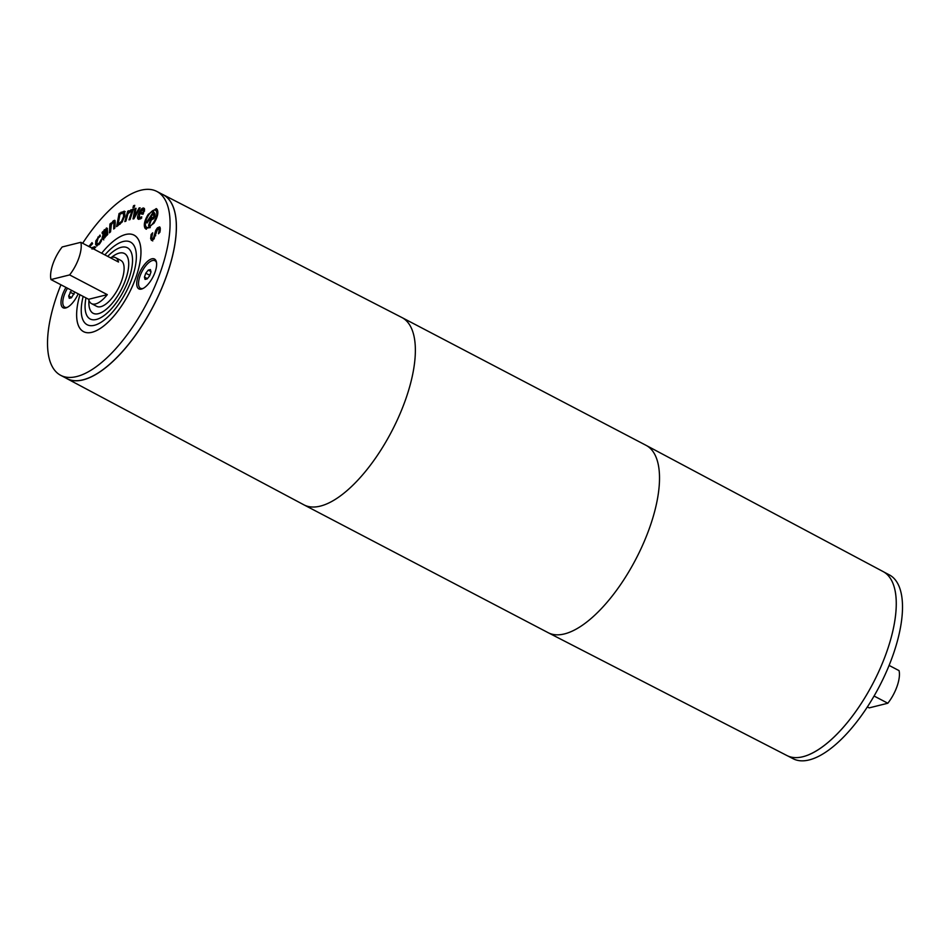 <?xml version="1.0" encoding="UTF-8"?>
<svg xmlns="http://www.w3.org/2000/svg" width="950" height="950" viewBox="0 0 950 950"><rect width="100%" height="100%" fill="white"/><g stroke="black" fill="none" stroke-linecap="round" stroke-linejoin="round"><path stroke-width="1.43" d="M788.001 756.057L793.107 758.717A103.752 42.869 -62.4 0 0 809.151 759.941A103.752 42.869 -62.4 0 0 887.051 670.284A103.752 42.869 -62.4 0 0 889.342 574.881L884.248 572.209M874.059 696.018L887.834 703.238A25.935 10.723 -62.4 0 0 899.056 670.629L889.093 665.416M887.834 703.238L869.179 707.881L867.362 706.931M162.023 194.144A103.799 42.892 117.6 0 1 163.115 194.667A103.799 42.892 117.6 0 1 167.354 273.647A103.799 42.892 117.6 0 1 66.832 378.587A103.799 42.892 117.6 0 1 65.787 377.981M60.931 284.786A103.752 42.869 -62.4 0 0 60.681 375.321L66.939 378.587A103.752 42.869 -62.4 0 0 82.994 379.81A103.752 42.869 -62.4 0 0 160.882 290.154A103.752 42.869 -62.4 0 0 163.174 194.75L163.21 194.738A103.776 42.881 117.6 0 1 163.21 194.738A103.776 42.881 117.6 0 1 160.918 290.166A103.776 42.881 117.6 0 1 83.006 379.846A103.776 42.881 117.6 0 1 66.951 378.622A103.776 42.881 117.6 0 1 66.939 378.622A103.776 42.881 -62.4 0 0 82.982 379.834A103.776 42.881 -62.4 0 0 160.894 290.154A103.776 42.881 -62.4 0 0 163.186 194.726A103.776 42.881 -62.4 0 0 162.355 194.322M163.115 194.667L401.85 317.502A105.699 43.676 117.6 0 1 401.957 317.549L646.107 445.36A105.699 43.676 117.6 0 1 646.214 445.419L883.191 571.615A103.799 42.892 117.6 0 1 887.217 650.477A103.799 42.892 117.6 0 1 786.921 755.535L548.174 632.7A105.699 43.676 117.6 0 1 548.067 632.641L303.917 504.842A105.699 43.676 117.6 0 1 303.81 504.782L66.832 378.587M66.12 378.159A103.776 42.881 -62.4 0 0 66.927 378.611L66.951 378.622M110.366 257.771A25.935 10.723 117.6 0 1 115.603 257.676A25.935 10.723 117.6 0 1 118.513 262.034L80.845 242.309L62.189 246.964A25.935 10.723 -62.4 0 0 50.968 279.561L69.623 274.918A25.935 10.723 -62.4 0 0 80.845 242.309M69.623 274.918L107.291 294.631A25.935 10.723 117.6 0 1 95.558 303.941A25.935 10.723 117.6 0 1 91.544 303.644A25.935 10.723 117.6 0 1 88.635 299.286L50.968 279.561M91.544 303.644L96.769 306.375A25.935 10.723 -62.4 0 0 100.783 306.684A25.935 10.723 -62.4 0 0 120.258 284.264A25.935 10.723 -62.4 0 0 120.828 260.419L115.603 257.676M88.979 300.438A33.725 13.929 -62.4 0 0 93.159 313.274A33.725 13.929 -62.4 0 0 98.384 313.666A33.725 13.929 -62.4 0 0 123.69 284.525A33.725 13.929 -62.4 0 0 124.438 253.519A33.725 13.929 -62.4 0 0 111.506 257.391M88.968 300.402A33.749 13.941 -62.4 0 0 93.147 313.298A33.749 13.941 -62.4 0 0 98.373 313.69A33.749 13.941 -62.4 0 0 123.702 284.525A33.749 13.941 -62.4 0 0 124.45 253.496A33.749 13.941 -62.4 0 0 111.471 257.402M85.987 297.896A40.173 16.601 -62.4 0 0 90.167 318.998A40.173 16.601 -62.4 0 0 96.389 319.461A40.173 16.601 -62.4 0 0 126.552 284.751A40.173 16.601 -62.4 0 0 127.431 247.796A40.173 16.601 -62.4 0 0 107.718 256.381M83.161 296.424A46.657 19.285 -62.4 0 0 87.163 324.734A46.657 19.285 -62.4 0 0 94.383 325.292A46.657 19.285 -62.4 0 0 129.414 284.964A46.657 19.285 -62.4 0 0 130.447 242.06A46.657 19.285 -62.4 0 0 104.892 254.909M91.972 332.274A54.447 22.503 -62.4 0 0 132.846 285.226A54.447 22.503 -62.4 0 0 134.057 235.161A54.447 22.503 -62.4 0 0 101.674 253.223A54.471 22.503 -62.4 0 1 134.069 235.137A54.471 22.503 -62.4 0 1 132.857 285.226A54.471 22.503 -62.4 0 1 91.96 332.298A54.471 22.503 -62.4 0 1 83.541 331.657A54.471 22.503 -62.4 0 1 79.931 294.738A54.447 22.503 -62.4 0 0 83.552 331.633A54.447 22.503 -62.4 0 0 91.972 332.274M103.194 236.859L104.631 236.764L106.412 233.854L106.246 231.729L103.194 236.859L104.631 238.046M60.681 375.321A103.752 42.869 -62.4 0 0 76.736 376.532A103.752 42.869 -62.4 0 0 154.624 286.876A103.752 42.869 -62.4 0 0 156.916 191.473A103.752 42.869 -62.4 0 0 82.662 243.271M88.635 299.286L107.291 294.631M123.132 212.871L119.985 214.237L118.085 224.307L121.659 221.219L123.702 216.22L123.132 212.871L124.331 213.477L124.747 216.766M144.352 210.947L142.975 209.499L140.196 212.206L142.821 212.717L143.533 210.508L142.975 209.499M154.007 216.517L153.045 213.821L151.169 216.671L152.131 218.167L154.007 216.517L154.684 216.873M141.467 289.085A16.863 6.971 117.6 0 1 138.866 288.883A16.863 6.971 117.6 0 1 140.505 270.714A16.863 6.971 117.6 0 1 154.494 259.017A16.863 6.971 117.6 0 1 154.126 274.514A16.863 6.971 117.6 0 1 141.467 289.085M78.197 293.823A16.863 6.971 117.6 0 1 65.716 307.978A16.863 6.971 117.6 0 1 63.104 307.776A16.863 6.971 117.6 0 1 65.989 287.434M139.127 207.943L140.125 207.824L133.879 218.821L133.024 218.928L134.995 208.454L136.04 208.323L134.425 216.398L139.127 207.943L139.84 208.323M133.499 208.976L130.043 219.569L129.022 219.889L132.466 209.297L133.499 208.976M115.235 222.276L114.879 228L113.703 229.033L113.905 222.241L112.86 222.549L110.972 225.209L110.568 231.8L109.393 232.845L109.939 224.022L111.114 222.989L111.055 223.963L113.252 220.863L114.76 220.269L115.235 222.276M114.843 228.024L114.962 222.787L112.86 222.549M107.148 228.404L106.4 228.012L107.326 229.223L107.73 234.484L102.742 239.352L101.994 238.26L103.087 234.638L106.163 230.696L105.569 229.793L102.244 233.676L102.137 232.358L106.851 228.047M102.742 239.352L101.994 238.26L103.039 238.806L103.229 237.12M106.614 231.919L107.184 230.993L105.569 229.793M91.639 247.974L94.727 246.644L94.608 249.518M93.718 249.054L93.361 248.271L94.086 248.793M94.703 249.209L93.599 248.532L91.984 249.054M88.837 246.501L92.008 242.63L92.566 243.699L89.526 246.857M97.114 245.919L95.594 244.494L95.831 240.873L100.047 235.054L100.356 236.277L98.123 238.07L96.781 242.998L97.399 244.043L99.358 242.927L101.199 239.578L101.508 240.801L99.631 243.853L96.413 245.836M124.414 211.244L124.949 215.424L122.075 222.098L116.601 226.599L119.071 213.513L124.284 211.161M131.088 209.76L130.577 211.577L127.953 213.738L125.899 221.112L124.83 221.588L127.716 211.197L128.796 210.722L128.357 212.277L131.088 209.76M134.746 205.342L134.14 207.195L132.976 207.551L133.582 205.699L134.746 205.342M138.724 219.319C137.121 218.928 137.144 216.921 138.771 213.287C140.529 209.653 142.179 207.896 143.711 208.026L144.602 209.499L143.011 214.261L139.555 213.584L139.436 217.752L141.74 216.79L140.838 218.761L138.296 219.177M140.006 218.049L141.728 218.025M153.924 223.238L145.896 229.033L144.97 228.143C143.474 224.948 144.554 220.352 148.236 214.344L156.251 208.584L157.189 209.487C158.686 212.658 157.593 217.241 153.924 223.238M151.691 240.421L150.646 238.64L151.133 234.472L152.689 232.809L151.715 237.393L152.178 238.616L153.437 238.023L155.764 230.328L157.403 227.857L159.624 226.896L160.312 228.475L159.933 232.192L158.448 233.771L159.244 229.722L157.629 229.152L153.734 239.246L151.359 240.326M160.277 230.256L158.804 228.629L160.289 230.173M145.932 226.682C147.654 228.629 150.171 227.252 153.484 222.549C156.572 217.491 157.486 213.619 156.227 210.947C154.506 208.964 151.988 210.33 148.675 215.044C145.588 220.103 144.673 223.974 145.932 226.682L147.749 227.964L150.29 227.584M157.273 211.494L155.444 210.188L157.273 211.494L157.842 213.299M149.079 226.231L148.544 225.399L150.801 219.034L150.219 218.132L147.024 223.024L146.573 222.324L153.556 211.648L155.04 213.952L154.957 216.232L153.639 218.773L151.359 219.783L149.079 226.231M152.736 240.967L151.727 237.453M158.199 228.677L160.051 227.347M152.178 238.616L153.888 239.079M151.133 234.472L152.024 234.935M155.064 232.916L156.097 233.451M155.764 230.328L156.607 230.767M151.739 219.889L150.219 218.132M150.587 218.334L151.418 217.063M153.413 214.023L154.256 212.741M155.04 215.852L153.045 213.821M148.544 225.399L149.245 225.768M150.801 219.034L151.846 219.592M146.573 222.324L147.25 222.68M153.686 217.301L154.363 217.657M153.413 217.716L154.09 218.072M152.914 218.191L153.734 218.619M154.007 215.329L155.028 215.864M154.102 216.161L154.826 216.541M146.454 229.223L145.362 224.853M152.902 210.567L156.75 208.941M138.914 219.355L138.712 216.944M139.899 213.655L140.541 212.384M142.69 209.487L144.436 208.549M144.578 211.066L144.02 210.045L144.578 211.066M140.196 212.206L143.498 213.192M140.683 217.479L141.289 217.787M142.821 212.717L143.545 213.097M133.582 205.699L134.472 206.162M128.357 213.216L128.583 212.396M127.716 211.197L128.535 211.636M120.092 214.166L125.198 211.648M117.919 225.744L118.18 224.354M118.085 224.307L120.032 224.271L118.999 223.713M119.071 213.513L120.116 214.071M123.429 213.026L124.177 213.417M121.659 221.219L122.419 221.611M97.399 244.043L98.942 244.649M96.995 245.943L96.876 241.419M92.886 248.294L95.772 247.19M105.296 230.256L107.445 228.558M107.184 230.993L106.614 230.351L107.184 230.993M103.788 239.899L103.039 238.806M107.089 235.172L107.291 232.275L106.246 231.729M103.087 234.638L103.74 234.982M106.163 230.696L107.207 231.242M102.137 232.358L102.873 232.738M106.412 233.854L107.457 234.401M113.656 222.086L115.152 220.839M110.532 231.836L111.447 224.176M114.962 222.787L113.905 223.096L114.962 222.787M109.939 224.022L110.984 224.58M132.466 209.297L133.261 209.713M134.342 218.013L134.627 216.505M134.995 208.454L135.909 208.929M134.425 216.398L135.066 216.731M67.509 288.23A15.568 6.436 -62.4 0 0 64.754 307.183A15.568 6.436 -62.4 0 0 67.165 307.361A15.568 6.436 -62.4 0 0 67.462 307.277M74.824 292.054L71.452 297.777L69.291 298.324L68.697 295.973L71.464 290.296M68.697 295.973L71.654 297.516M70.027 292.113L74.064 294.239M156.572 262.889A15.568 6.436 -62.4 0 0 154.945 260.704A15.568 6.436 -62.4 0 0 142.025 271.51A15.568 6.436 -62.4 0 0 140.505 288.289A15.568 6.436 -62.4 0 0 142.916 288.467A15.568 6.436 -62.4 0 0 143.224 288.384M150.409 269.574L151.002 271.914L149.673 275.773L147.202 278.884L145.041 279.419L144.447 277.079L145.778 273.22L148.248 270.109L150.409 269.574M148.248 270.109L150.896 271.498M145.778 273.22L149.827 275.334M144.447 277.079L147.404 278.623M809.305 754.49A103.776 42.881 -62.4 0 0 872.955 683.418A103.776 42.881 -62.4 0 0 895.09 590.603M401.957 317.549A105.699 43.676 117.6 0 1 406.161 397.919A105.699 43.676 117.6 0 1 303.917 504.842M646.214 445.419A105.699 43.676 117.6 0 1 650.311 525.73A105.699 43.676 117.6 0 1 548.174 632.7M150.646 238.64L151.703 239.186M153.437 238.023L154.351 238.509M154.767 235.232L155.717 235.719M157.403 227.857L158.448 228.404M144.97 228.143L146.015 228.689M153.484 222.549L154.149 222.894M138.771 213.287L139.519 213.679M121.113 212.171L122.17 212.729M123.702 216.22L124.64 216.707M95.594 244.494L96.639 245.041M95.831 240.873L96.686 241.312M97.909 237.084L98.657 237.476M99.358 242.927L100.047 243.283M89.205 245.955L89.894 246.311M92.103 247.451L93.147 247.998M104.251 229.71L105.058 230.138M104.631 236.764L105.319 237.12M114.012 224.01L115.057 224.556M113.252 220.863L114.297 221.409M134.662 235.481L134.057 235.161M84.17 331.954L83.552 331.633M163.174 194.75L156.916 191.473M143.201 209.57L144.246 210.116M106.923 230.351L105.877 229.805M114.831 222.656L113.786 222.11M64.754 307.183L66.084 307.871M156.275 261.404L154.945 260.704M141.835 288.978L140.505 288.289"/></g></svg>
